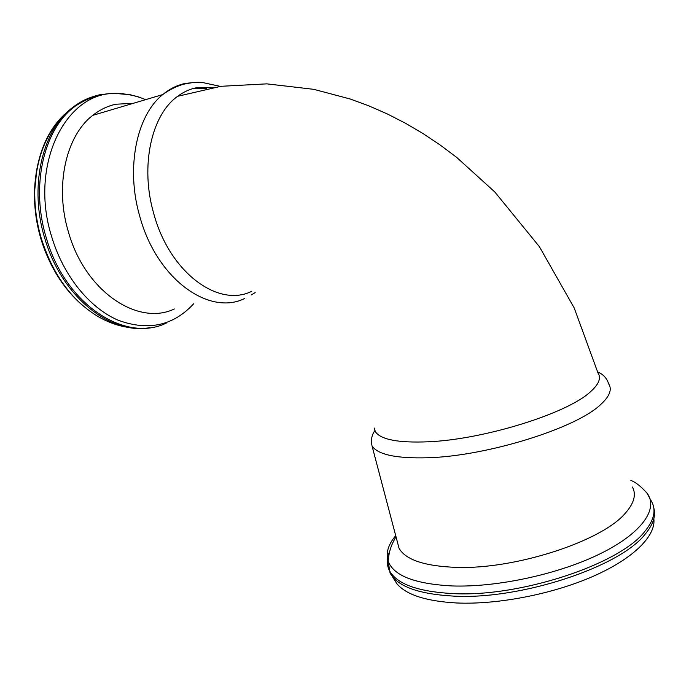 <?xml version="1.0" encoding="UTF-8"?>
<svg xmlns="http://www.w3.org/2000/svg" width="689" height="689" viewBox="0 0 689 689"><rect width="100%" height="100%" fill="white"/><g stroke="black" fill="none" stroke-linecap="round" stroke-linejoin="round"><path stroke-width="1.03" d="M193.695 303.737C173.404 325.751 148.23 331.245 118.189 320.23C89.88 308.172 63.534 276.237 51.753 236.956C28.74 165.059 65.834 91.473 116.01 93.489L130.23 94.746L138.015 96.744L145.698 99.638M133.235 103.341L115.95 104.22C107.605 105.994 99.871 109.715 92.748 115.364C65.774 135.905 54.457 186.616 68.547 232.382C85.384 291.99 138.386 326.353 174.369 308.965M64.499 114.434C50.607 127.456 41.418 145.586 36.922 168.831L34.803 189.389C34.364 206.037 36.595 222.616 41.504 239.135C52.889 274.325 71.277 299.844 96.649 315.683C107.837 322.435 119.283 326.457 130.988 327.74M74.472 106.752L68.392 111.075M646.635 492.635L647.092 493.246C658.675 508.663 642.269 532.976 600.636 553.551C559.124 574.126 497.208 587.502 452.251 585.951C414.959 583.988 393.591 575.728 388.148 561.173L387.985 560.691C385.719 552.845 388.295 544.499 395.719 535.646M632.407 487.028C636.438 494.452 634.164 503.065 625.586 512.874C602.582 541.046 515.079 569.657 456.187 567.374C424.588 566.169 405.537 559.795 399.043 548.255L397.157 541.106M653.766 507.81C656.092 515.579 653.31 524.26 645.429 533.837C620.582 566.806 520.591 599.93 453.827 596.123C418.636 594.159 397.389 586.451 390.095 572.99L396.942 583.798C406.346 594.9 426.379 601.299 457.065 602.996C497.759 604.735 552.475 594.185 593.031 576.374C633.622 558.538 656.066 535.758 653.827 518.817M251.588 291.352C218.534 307.992 169.563 272.749 153.69 213.375C139.979 166.29 151.304 114.822 177.659 96.296C183.42 92.033 189.587 89.191 196.15 87.787L213.736 87.417M374.144 427.981L375.488 431.865C380.983 439.737 398.716 443.036 428.687 441.77C483.6 439.461 566.453 413.796 589.982 392.187C598.767 384.54 601.445 378.166 598.018 373.059L574.187 307.905L539.375 246.645L494.814 191.981L456.652 157.368L440.09 144.94L422.977 133.528L405.365 123.185L387.33 113.952L368.934 105.891L350.245 99.018L313.831 89.337L266.798 83.86L220.928 86.306L177.659 96.296M196.718 82.327L185.513 83.352C177.323 85.048 169.744 88.786 162.768 94.565C136.353 115.545 125.579 168.624 139.927 216.889C157.126 279.751 209.723 316.268 244.793 298.415M112.841 93.351L100.758 94.574C90.87 96.563 81.724 100.93 73.31 107.673C43.226 130.858 30.566 187.348 46.396 238.23C65.593 305.399 125.984 343.079 166.325 323.063M93.954 96.357C86.039 98.699 78.649 102.627 71.794 108.139C41.693 131.306 29.024 187.744 44.854 238.566C61.674 296.881 110.628 335.061 149.565 327.663M103.738 94.307L99.25 95.039M597.742 372.051C603.202 374.213 606.845 378.158 608.68 383.876C612.323 389.492 609.61 396.425 600.515 404.684C576.038 428.308 486.813 456.118 428.041 457.754C396.511 458.641 377.848 454.714 372.043 445.955C370.751 440.185 371.681 435.078 374.816 430.659M646.764 492.799L651.751 501.85C656.298 510.368 653.999 520.204 644.861 531.365C619.971 564.213 519.937 597.32 453.181 593.608C417.99 591.696 396.752 584.048 389.474 570.664C386.529 564.842 386.538 558.59 389.5 551.898M387.985 560.691L390.095 572.99L387.976 561.88M388.088 560.984L388.174 560.441M116.01 93.489C126.182 93.609 136.052 95.659 145.629 99.655M84.325 306.881C64.327 290.198 49.875 267.616 40.97 239.117C33.985 215.399 32.641 191.973 36.922 168.831M388.148 561.173C389.354 546.67 394.074 540.813 395.968 536.602M647.092 493.246C641.201 486.615 635.801 482.326 630.874 480.371M194.126 88.27L206.7 88.717M92.748 115.364L162.768 94.565C169.416 89.708 176.47 86.237 183.92 84.153C195.788 81.707 199.026 82.361 202.084 82.422L220.334 86.392M255.145 292.592L251.158 295.038M34.803 189.389C36.681 153.501 49.014 126.423 71.794 108.139L76.892 105.116C91.706 95.659 107.398 91.887 123.96 93.807M372.043 445.955L399.043 548.255"/></g></svg>

